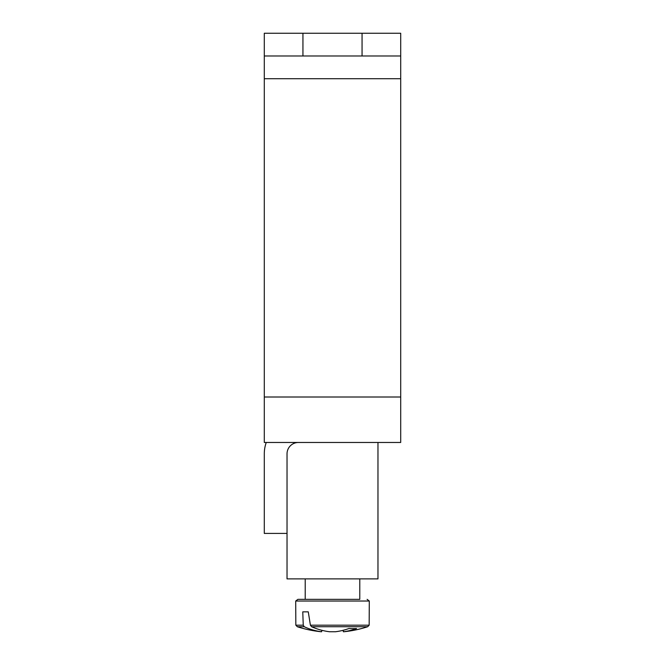<?xml version="1.0" encoding="UTF-8"?>
<svg xmlns="http://www.w3.org/2000/svg" width="665" height="665" viewBox="0 0 665 665"><rect width="100%" height="100%" fill="white"/><g stroke="black" fill="none" stroke-linecap="round" stroke-linejoin="round"><path stroke-width="1" d="M266.249 442.474A34.106 34.106 0 0 0 264.296 453.846L264.296 533.413L287.031 533.413L287.031 453.846A11.372 11.372 0 0 1 298.394 442.474M362.059 55.985L400.704 55.985L400.704 442.474L264.296 442.474L264.296 33.25L362.059 33.25L362.059 55.985L302.941 55.985L302.941 33.25M302.941 55.985L264.296 55.985M400.704 55.985L400.704 33.25L362.059 33.25M377.969 442.474L377.969 578.883L287.031 578.883L287.031 533.413M359.782 578.883L359.782 599.348L297.895 599.348L305.218 599.348L305.218 578.883M303.248 625.183L295.842 625.183L297.322 626.729L304.229 626.729L303.248 625.183L302.766 611.85L308.269 611.85L310.405 625.183L311.577 626.729L367.679 626.729L369.158 625.183L310.405 625.183M295.842 625.183L297.322 626.729L295.842 625.183L295.701 601.027L295.842 625.183L297.322 626.729L295.842 625.183L295.701 601.027L295.842 625.183L297.322 626.729L295.842 625.183L295.701 601.027L295.842 625.183L297.322 626.729L295.842 625.183L295.701 601.027L295.842 625.183L297.322 626.729L295.842 625.183L295.701 601.027L295.842 625.183L297.322 626.729L295.842 625.183L295.701 601.027L295.842 625.183L297.322 626.729L295.842 625.183L295.701 601.027L295.842 625.183L297.322 626.729L295.842 625.183L295.701 601.027L295.842 625.183L297.322 626.729L295.842 625.183L295.701 601.027L295.842 625.183L297.322 626.729L295.842 625.183L295.701 601.027L295.842 625.183L295.701 601.027L295.842 625.183L297.322 626.729A113.673 113.673 0 0 0 321.228 631.75L321.619 631.75A113.59 80.016 -82.9 0 1 304.229 626.729L297.322 626.729L304.229 626.729M321.619 631.75L321.86 630.304M302.766 611.85L308.269 611.85M311.577 626.729A113.59 80.016 82.9 0 0 329.582 631.75L335.418 631.75A113.59 80.016 -82.9 0 0 348.975 628.508A112.077 78.952 82.9 0 0 356.548 628.508A113.59 80.016 82.9 0 1 343.381 631.75L343.772 631.75A113.673 113.673 0 0 0 367.679 626.729L369.158 625.183L369.299 601.027L367.105 599.348L369.299 601.027L367.105 599.348L369.299 601.027L367.105 599.348L369.299 601.027L367.105 599.348L369.299 601.027L367.105 599.348L369.299 601.027L367.105 599.348L369.299 601.027L367.105 599.348L369.299 601.027L367.105 599.348L369.299 601.027L367.105 599.348L369.299 601.027L367.105 599.348L369.299 601.027L367.105 599.348L369.299 601.027L295.701 601.027L297.895 599.348L295.701 601.027M343.14 630.304L343.381 631.75M400.704 78.719L264.296 78.719M264.296 397.005L400.704 397.005M369.158 625.183L369.299 601.027L369.158 625.183L367.679 626.729L369.158 625.183L369.299 601.027L369.158 625.183L367.679 626.729L369.158 625.183L369.299 601.027L369.158 625.183L367.679 626.729L369.158 625.183L369.299 601.027L369.158 625.183L367.679 626.729L369.158 625.183L369.299 601.027L369.158 625.183L367.679 626.729L369.158 625.183L369.299 601.027L369.158 625.183L367.679 626.729L369.158 625.183L369.299 601.027L369.158 625.183L367.679 626.729L369.158 625.183L369.299 601.027L369.158 625.183L367.679 626.729L369.158 625.183L369.299 601.027L369.158 625.183L367.679 626.729L369.158 625.183L369.299 601.027L369.158 625.183L367.679 626.729L369.158 625.183L369.299 601.027"/></g></svg>

